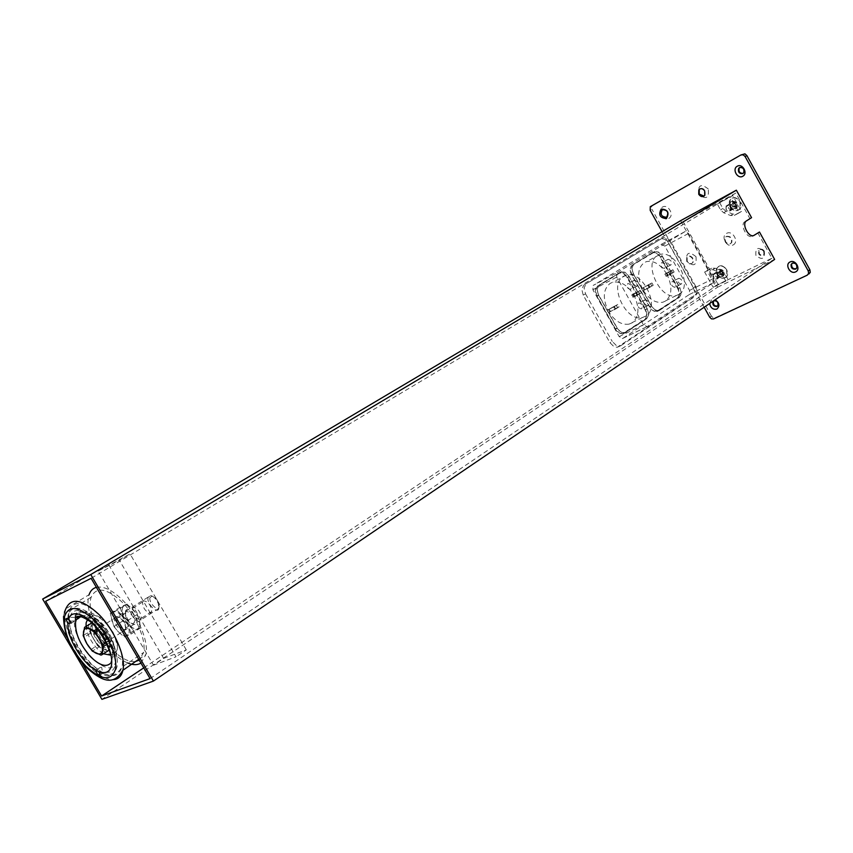 <?xml version="1.0" encoding="UTF-8"?>
<svg xmlns="http://www.w3.org/2000/svg" width="853" height="853" viewBox="0 0 853 853"><rect width="100%" height="100%" fill="white"/><g stroke="black" fill="none" stroke-linecap="round" stroke-linejoin="round"><path stroke-width="0.64" stroke-dasharray="4.26 3.2" d="M631.817 268.045L633.832 264.089L654.144 251.774L658.303 251.944L662.248 256.017L679.905 287.696L681.366 293.315L679.51 297.26L659.646 310.3L655.424 310.279L651.393 306.195L633.278 273.781L631.817 268.045M632.276 264.91L630.271 268.866L631.721 274.602L649.815 306.973L653.856 311.057L658.079 311.068L677.943 298.038L679.798 294.093L678.338 288.474L660.702 256.838L656.757 252.765L652.598 252.605L633.832 264.089M597.057 289.178L599.201 285.051L620.664 272.064L625.014 272.171L629.109 276.329L647.299 308.85L648.77 314.64L646.777 318.745L625.814 332.51L621.379 332.563L617.188 328.384L598.518 295.095L597.057 289.178M597.654 285.883L595.501 289.999L596.961 295.916L615.61 329.162L619.8 333.331L624.225 333.288L645.199 319.523L647.192 315.418L645.721 309.628L627.563 277.15L623.468 273.003L619.107 272.885L599.201 285.051M751.557 217.675L744.872 221.695C739.775 224.371 746.46 238.318 751.951 236.462L753.53 235.631M680.609 220.682L717.597 287.216L101.902 699.353M757.805 232.869L771.848 258.267L718.109 284.561L683.2 221.748L735.798 193.077L749.883 218.549M717.597 287.216L774.631 259.419M683.2 221.748L45.646 601.28M67.046 637.5L81.781 662.45M143.762 667.856L718.109 284.561M735.798 193.077L91.1 578.334M771.848 258.267L150.085 678.604M583.207 295.095L585.542 293.858L584.07 287.877L586.278 283.708L583.953 284.966L581.735 289.124L583.207 295.095L609.884 342.618L614.128 346.808L617.273 347.278L693.137 297.239L694.939 293.325L693.489 287.76L668.72 243.276L664.807 239.224L661.438 238.712L583.953 284.966M618.617 346.723L620.995 345.582L616.506 345.668L612.262 341.467L609.884 342.618M693.489 287.76L695.845 286.587L697.306 292.174L695.504 296.087L693.137 297.239M660.712 239.032L663.751 237.454L667.131 237.966L671.044 242.028L668.72 243.276M637.202 286.022L636.807 286.192C633.619 285.201 632.702 283.271 634.046 280.37L634.44 280.21C637.617 281.17 638.545 283.111 637.202 286.022M630.815 289.316L630.42 289.487C627.232 288.517 626.326 286.587 627.669 283.697L628.064 283.537C631.241 284.497 632.158 286.427 630.815 289.316M648.099 305.502L647.651 305.694C644.516 304.692 643.61 302.751 644.953 299.872L645.38 299.68C648.515 300.672 649.421 302.612 648.099 305.502M641.669 308.711L641.221 308.903C638.087 307.912 637.191 305.971 638.524 303.103L638.961 302.922C642.096 303.903 643.002 305.832 641.669 308.711M670.927 264.942L670.575 265.091C667.515 264.131 666.609 262.244 667.867 259.44L668.208 259.291C671.258 260.24 672.164 262.127 670.927 264.942M664.562 268.247L664.199 268.407C661.15 267.447 660.254 265.571 661.512 262.777L661.853 262.628C664.903 263.566 665.809 265.443 664.562 268.247M681.494 283.921L681.11 284.081C678.092 283.111 677.207 281.223 678.444 278.43L678.817 278.259C681.835 279.23 682.731 281.117 681.494 283.921M675.086 287.13L674.691 287.301C671.684 286.331 670.799 284.454 672.047 281.671L672.431 281.511C675.437 282.46 676.322 284.337 675.086 287.13M679.105 294.338L676.194 295.586C660.35 300.587 642.81 263.044 657.482 255.559L659.806 254.557C675.533 249.087 693.521 286.181 679.105 294.338M672.868 269.761L674.115 272.022L666.076 276.415L671.108 273.93L669.85 271.67L672.868 269.761L666.225 273.184C660.243 264.217 653.686 260.346 646.531 261.604L644.207 262.617C637.681 267.938 636.988 276.511 642.138 288.346L651.916 282.961L653.195 285.254L650.082 287.226L648.792 284.934M644.026 290.255L642.746 287.962L648.387 284.774L649.666 287.066L643.418 290.638L650.082 287.226M643.418 290.638C649.293 299.424 655.733 303.295 662.728 302.261L665.639 301.013C671.951 295.511 672.559 286.992 667.472 275.434M645.806 316.111L642.522 317.487C625.814 322.519 608.146 284.166 623.532 276.287L626.145 275.167C642.725 269.612 660.936 307.517 645.806 316.111M632.574 294.36L633.864 296.663L632.969 297.345L634.429 296.695L633.139 294.381L631.678 295.042L633.193 293.976C627.094 284.859 620.312 280.936 612.838 282.215L610.215 283.335C603.306 288.922 602.495 297.804 607.762 309.98L617.743 304.489L619.065 306.845L615.77 308.935L614.437 306.568L607.762 309.98M642.522 317.487L629.002 324.14C621.72 325.164 615.077 321.229 609.085 312.326L615.77 308.935M629.002 324.14L632.286 322.754C638.972 316.985 639.707 308.157 634.483 296.279L633.864 296.663M614.203 306.302L615.514 308.647L609.724 311.921L608.413 309.575M667.579 275.732L666.321 273.482L664.828 274.176L665.639 273.557L666.886 275.807M648.643 284.934L643.546 287.546L650.508 283.761L648.643 284.934L649.922 287.226L651.788 286.054L649.037 287.461L647.758 285.169M649.037 287.461L644.825 289.839L649.922 287.226M644.825 289.839L643.546 287.546M651.788 286.054L650.508 283.761M648.387 284.774L651.916 282.961M649.666 287.066L653.195 285.254M642.746 287.962L642.138 288.346M669.669 271.691L666.172 273.323L671.471 270.55L669.669 271.691L670.927 273.941L667.643 275.412L666.396 273.173M667.643 275.412L670.927 273.941M668.187 275.348L666.929 273.099M672.729 272.811L671.471 270.55M666.321 273.482L669.85 271.67M674.115 272.022L671.108 273.93M666.225 273.184L665.639 273.557M613.542 306.717L609.213 309.159L613.542 306.717L614.853 309.063L610.535 311.505L614.853 309.063M617.615 307.666L616.292 305.31M615.642 308.914L614.32 306.558M610.535 311.505L609.213 309.159M615.514 308.647L619.065 306.845M614.437 306.568L617.743 304.489M609.085 312.326L609.724 311.921M633.331 293.976L638.428 291.363L633.065 294.168L634.355 296.471L639.729 293.677L634.621 296.279M639.729 293.677L638.428 291.363M637.831 294.882L636.53 292.568M635.069 296.29L633.779 293.976M634.429 296.695L637.969 294.882L636.679 292.568L639.857 290.564L641.157 292.867L634.483 296.279M633.139 294.381L636.679 292.568M641.157 292.867L637.969 294.882M633.193 293.976L639.857 290.564M616.975 272.715L685.044 231.568L688.52 233.445L713.566 278.515L713.439 282.652L647.139 326.614L643.386 324.801L616.698 277.097L616.975 272.715L593.176 285.435L661.384 244.289L664.839 246.122L689.512 290.415L689.363 294.498L622.861 338.364L619.15 336.594L592.867 289.753L593.176 285.435M645.028 309.682L627.147 277.705C624.929 274.144 622.413 272.597 619.587 273.056L597.58 286.245C594.967 288.399 594.733 291.747 596.887 296.268L615.237 328.991C617.369 332.435 619.832 333.981 622.615 333.63L644.505 319.566C646.958 317.38 647.139 314.085 645.028 309.682L647 308.701L629.087 276.681C626.87 273.12 624.353 271.563 621.528 272.032L599.52 285.211C596.908 287.376 596.673 290.713 598.827 295.245L617.209 328.021C619.342 331.465 621.805 333.022 624.588 332.67L646.478 318.606C648.93 316.41 649.101 313.115 647 308.701M677.666 288.527L660.297 257.371C658.121 253.874 655.69 252.349 652.993 252.808L632.19 265.272C629.727 267.33 629.535 270.561 631.625 274.954L649.442 306.824C651.543 310.215 653.931 311.74 656.597 311.388L677.261 298.081C679.574 296.002 679.713 292.814 677.666 288.527L679.617 287.546L662.237 256.348C660.051 252.84 657.62 251.315 654.923 251.774L634.131 264.238C631.657 266.296 631.476 269.527 633.576 273.93L651.404 305.843C653.515 309.244 655.904 310.769 658.569 310.417L679.223 297.111C681.536 295.031 681.675 291.843 679.617 287.546M695.845 286.587L671.044 242.028M620.995 345.582L695.504 296.087M585.542 293.858L612.262 341.467M663.026 237.774L586.278 283.708M143.507 600.789L142.504 602.069C143.027 608.434 145.756 612.081 150.672 612.998L151.717 611.644C151.109 605.246 148.369 601.632 143.507 600.789M140.287 619.63C135.382 618.67 132.642 615.002 132.076 608.626L133.079 607.347C137.93 608.221 140.681 611.868 141.321 618.276L140.287 619.63M108.704 564.793L163.659 658.388L153.497 665.191L98.17 571.062L130.04 553.906L119.377 560.272L176.006 656.81L153.497 665.191M163.659 658.388L186.295 649.89L176.006 656.81M186.295 649.89L130.04 553.906M98.17 571.062L119.377 560.272M125.444 611.654C126.447 604.926 138.047 616.452 136.448 622.615L134.401 624.535C130.935 623.884 128.11 620.92 125.903 615.631L125.444 611.654M125.252 613.286L125.316 613.051C126.436 607.933 135.702 617.433 134.401 622.402L132.705 623.991C129.827 623.458 127.47 620.984 125.636 616.58L125.252 613.286M126.969 604.084L137.365 614.405L140.862 627.723L133.996 630.612L123.749 620.355L120.209 607.155L126.969 604.084L117.01 610.3L110.293 613.339L113.886 626.592L118.578 632.03L124.165 636.924L130.989 634.078L127.428 620.707L117.01 610.3M116.722 618.66L118.407 617.039C121.265 617.583 123.621 620.067 125.487 624.481L125.849 627.979C124.805 633.214 115.486 623.671 116.722 618.66M114.665 618.436L116.69 616.484C120.134 617.135 122.971 620.131 125.21 625.452L125.69 629.482C124.655 636.125 113.161 624.577 114.665 618.436M120.209 607.155L110.293 613.339M123.749 620.355L113.886 626.592M133.996 630.612L124.165 636.924M140.862 627.723L130.989 634.078M137.365 614.405L127.428 620.707M79.681 616.122C90.13 610.46 114.942 642.181 112.383 658.1L110.325 663.495M103.416 653.782L97.658 649.176C91.047 642.01 87.177 634.451 86.046 626.497M87.486 619.566C93.745 610.066 117.277 637.873 113.844 650.871L110.773 655.179M135.286 661.597C128.579 662.195 120.902 658.207 112.244 649.655C97.306 634.877 86.857 609.138 91.175 597.196C96.218 586.48 106.348 587.952 121.574 601.61C135.958 615.557 146.481 640.027 143.645 652.492L139.21 660.115M127.683 662.994C122.533 660.808 117.256 657.013 111.871 651.585C95.664 635.538 84.34 607.592 89.096 594.69L65.841 608.775L65.191 611.622C62.77 625.452 74.104 651.031 89.202 666.225C97.988 675.075 105.9 679.564 112.927 679.681M96.4 587.344C103.501 585.915 112.031 589.977 121.979 599.531C137.525 614.597 148.944 641.051 145.927 654.571L140.937 663.048M101.848 668.485C101.955 666.801 100.867 666.833 98.607 668.571L99.417 671.865L102.776 673.454L101.848 668.485M76.024 617.295L75.117 617.476L76.077 615.194C83.242 599.574 117.725 635.933 116.115 657.802L115.805 660.798C112.159 683.957 72.068 644.665 74.563 620.888L78.902 618.478L78.7 617.679M88.328 620.547C90.407 602.762 121.115 633.576 117.117 649.677C114.675 656.575 109.067 655.989 100.27 647.939C91.804 638.439 87.816 629.311 88.328 620.547M75.117 617.476L68.752 617.263L69.765 620.685M70.351 621.251L74.563 620.888M107.851 633.022L106.828 632.329L105.25 632.702L108.864 638.204L109.674 637.18L107.851 633.022M100.889 631.487C104.461 635.517 106.071 639.302 105.719 642.842C104.706 645.476 102.445 645.199 98.969 642.01C95.365 637.927 93.777 634.12 94.193 630.58C95.227 628.053 97.466 628.352 100.889 631.487M101.688 640.283C105.164 643.471 107.414 643.738 108.448 641.104C108.8 637.564 107.201 633.779 103.629 629.759C100.196 626.635 97.967 626.337 96.922 628.864C96.496 632.404 98.084 636.21 101.688 640.283M148.027 597.463C146.417 603.487 157.56 614.693 158.935 608.392L158.327 603.583C156.27 598.977 153.668 596.29 150.533 595.511L148.027 597.463M96.144 630.068C94.736 636.114 106.017 647.768 107.19 641.445L107.222 641.285C108.683 635.304 97.445 623.607 96.208 629.781L96.144 630.068M149.957 597.686C148.593 602.815 158.146 612.241 159.127 606.696L158.583 602.794C156.856 598.945 154.681 596.695 152.058 596.044L149.957 597.686M92.284 626.166C91.847 629.514 92.966 633.544 95.653 638.257C102.818 648.333 107.958 650.722 111.082 645.422L111.114 645.22C113.63 635.112 94.566 615.205 92.412 625.601L92.284 626.166M83.157 635.57L89.81 631.401L90.535 627.254C90.098 630.602 91.228 634.632 93.915 639.355C96.752 644.004 99.876 647.182 103.277 648.866C106.518 650.221 108.544 649.453 109.333 646.542L108.832 649.208M100.995 655.115L107.627 650.85L98.959 646.905L92.337 651.127M90.844 649.613L97.477 645.39L90.354 633.31L83.701 637.49M91.697 622.978L96.549 624.577C93.457 623.319 91.495 624.033 90.663 626.688L91.26 623.085L84.564 627.264M98.49 630.484L102.424 628.021L106.028 634.142C103.138 629.418 99.982 626.23 96.549 624.577L100.91 626.497L97.189 628.842M106.828 644.346L110.165 642.213L109.376 646.339C109.866 643.013 108.747 638.95 106.028 634.142L109.642 640.272L105.996 642.597M110.165 642.213L109.642 640.272M102.424 628.021L100.91 626.497M92.22 622.658L91.26 623.085M89.81 631.401L90.354 633.31M97.477 645.39L98.959 646.905M107.627 650.85L108.587 650.455M726.596 269.804L726.948 275.967C723.898 279.464 720.614 278.974 717.117 274.506L716.819 268.215C719.889 264.846 723.141 265.379 726.596 269.804M726.767 269.687L727.119 275.86C724.069 279.347 720.785 278.856 717.288 274.399L716.989 268.109C720.06 264.739 723.312 265.262 726.767 269.687M722.512 272.096L722.694 275.21C721.158 276.937 719.516 276.681 717.778 274.453L717.618 271.318C719.154 269.623 720.785 269.879 722.512 272.096M717.842 275.178L718.023 278.302C716.488 280.029 714.846 279.773 713.097 277.534L712.937 274.389C714.462 272.693 716.104 272.949 717.842 275.178M717.181 275.562C717.565 279.315 716.243 279.965 713.204 277.524C712.809 273.781 714.132 273.12 717.181 275.562L717.309 278.163C716.04 279.603 714.675 279.389 713.215 277.524L713.076 274.911C714.356 273.482 715.72 273.706 717.17 275.562M719.09 273.738L720.636 274.869L722.054 274.165L721.937 272.331L720.401 271.19L718.983 271.904L719.09 273.738L718.546 272.747L719.41 271.051L721.393 271.339L722.491 273.323L721.617 275.018L719.644 274.73L719.09 273.738M720.039 271.766L721.137 273.738L723.109 274.026L723.984 272.331L722.886 270.348L720.913 270.07L718.546 272.747M720.913 270.07L719.41 271.051M722.886 270.348L721.393 271.339M723.984 272.331L722.491 273.323M723.109 274.026L721.617 275.018M721.137 273.738L719.644 274.73M739.935 201.66L740.127 208.409C736.885 211.896 733.537 211.416 730.093 206.959L729.987 200.06C733.239 196.723 736.555 197.256 739.935 201.66M740.105 201.553L740.297 208.303C737.056 211.789 733.708 211.309 730.264 206.852L730.157 199.954C733.409 196.617 736.725 197.15 740.105 201.553M735.734 204.038L735.819 207.439C734.198 209.166 732.524 208.91 730.808 206.682L730.744 203.249C732.364 201.564 734.028 201.82 735.734 204.038M730.978 206.927L731.074 210.339C729.443 212.066 727.769 211.811 726.052 209.571L725.978 206.127C727.598 204.443 729.272 204.699 730.978 206.927M730.296 207.311C730.68 211.245 729.304 211.992 726.159 209.529C725.764 205.605 727.151 204.859 730.296 207.311L730.36 210.169C729.006 211.608 727.609 211.395 726.17 209.529L726.116 206.661C727.47 205.242 728.857 205.466 730.285 207.322M732.173 205.925L733.761 207.066L735.243 206.266L735.126 204.336L733.537 203.195L732.066 203.995L732.173 205.925L731.607 204.901L732.514 203.089L734.561 203.313L735.691 205.36L734.785 207.183L732.738 206.948L732.173 205.925M733.132 203.984L734.262 206.021L736.299 206.255L737.216 204.443L736.086 202.396L734.038 202.161L731.607 204.901M734.038 202.161L732.514 203.089M736.086 202.396L734.561 203.313M737.216 204.443L735.691 205.36M736.299 206.255L734.785 207.183M734.262 206.021L732.738 206.948M728.505 208.121C729.933 209.977 731.33 210.19 732.684 208.75L732.61 205.914C731.181 204.059 729.795 203.846 728.441 205.253L728.505 208.121M732.759 195.529L719.655 202.662L722.886 208.495L725.999 211.331L732.919 214.103L736.629 214.007L741.534 211.395L732.759 195.529L730.424 196.926L739.22 212.823L741.534 211.395M739.22 212.823L734.316 215.436L730.595 215.532L723.675 212.749L720.55 209.902L717.32 204.059L719.655 202.662M717.32 204.059L730.424 196.926M719.452 274.058C718.002 272.203 716.637 271.99 715.358 273.408L715.496 276.02C716.957 277.886 718.322 278.089 719.591 276.649L719.452 274.058M715.4 285.776L728.089 279.571L724.933 273.877L721.873 271.062L715.155 268.205L711.583 268.205L706.934 270.54L715.4 285.776L713.129 287.301L704.642 272.032L706.934 270.54M704.642 272.032L709.291 269.697L712.863 269.697L719.591 272.565L722.651 275.391L725.818 281.095L728.089 279.571M725.818 281.095L713.129 287.301M743.155 173.372L744.296 172.413C745.064 168.638 743.667 166.921 740.105 167.252L739.796 167.455M796.201 268.706L797.395 267.352C797.566 263.95 796.052 262.436 792.863 262.788L792.266 263.193M709.611 303.551L711.658 299.68L715.198 299.755M717.512 306.056L718.493 305.107C718.887 301.802 717.522 300.245 714.398 300.416L713.865 300.789M735.915 208.686L737.067 207.578C737.866 203.025 736.128 200.935 731.831 201.308L730.722 202.353C729.859 206.906 731.586 209.028 735.915 208.686M731.394 201.564C735.691 201.191 737.44 203.291 736.64 207.844L735.489 208.953C731.16 209.284 729.422 207.172 730.296 202.609L731.394 201.564M738.431 210.105C744.946 207.023 738.069 194.58 731.906 198.312C725.455 201.447 732.269 213.751 738.431 210.105M722.726 276.468L723.92 275.284C724.496 271.03 722.768 269.036 718.748 269.313L717.586 270.433C716.957 274.698 718.674 276.703 722.726 276.468M718.322 269.591C722.342 269.313 724.069 271.307 723.504 275.572L722.299 276.745C718.247 276.99 716.531 274.975 717.16 270.721L718.322 269.591M725.189 277.769C731.458 275.039 724.773 262.991 718.834 266.328C712.628 269.1 719.25 281.021 725.189 277.769M709.696 317.209L711.381 316.047L713.151 317.711L715.24 317.764L713.566 318.926M650.828 206.234L652.609 205.221L651.489 206.948L651.959 209.316L650.178 210.318M763.723 251.432C761.846 249.097 760.108 248.895 758.52 250.846L758.722 253.917C760.62 256.273 762.358 256.454 763.947 254.471L763.723 251.432M755.939 255.495C755.214 247.818 757.997 246.432 764.277 251.347C764.97 259.035 762.187 260.421 755.939 255.495M764.288 251.059C762.401 248.724 760.663 248.532 759.074 250.473L759.287 253.544C761.175 255.9 762.923 256.081 764.501 254.098L764.288 251.059M704.024 196.126L705.132 195.188L705.154 190.72C703.629 188.481 701.88 187.873 699.908 188.886M708.257 188.961C700.921 183.246 697.743 185.016 698.746 194.271C706.049 199.997 709.227 198.227 708.257 188.961M692.945 258.352C690.951 255.719 689 255.335 687.113 257.211L687.209 261.317C689.235 263.972 691.186 264.345 693.073 262.425L692.945 258.352M686.782 261.594L686.686 257.478C688.574 255.612 690.514 255.985 692.519 258.63L692.647 262.692C690.759 264.611 688.797 264.249 686.782 261.594M695.973 256.646C688.851 250.974 685.801 252.552 686.793 261.381C693.873 267.074 696.933 265.496 695.973 256.646M668.795 218.432C674.776 215.5 668.123 203.536 662.472 207.087C656.554 210.073 663.144 221.908 668.795 218.432M726.543 236.345C730.68 236.025 732.428 238.062 731.757 242.455L730.573 243.617C726.393 243.915 724.666 241.857 725.391 237.454L726.543 236.345M733.058 244.982C739.466 242.081 732.674 229.83 726.617 233.359C720.284 236.313 727.001 248.426 733.058 244.982M726.106 236.622C730.253 236.292 732.002 238.328 731.33 242.732L730.147 243.894C725.967 244.182 724.24 242.124 724.965 237.72L726.106 236.622M711.381 316.047L651.959 209.316M704.151 307.251L662.067 231.675M807.258 275.167L715.24 317.764M652.609 205.221L742.664 153.977M651.393 306.195L649.815 306.973M652.598 252.605L654.144 251.774M679.51 297.26L677.943 298.038M617.188 328.384L615.61 329.162M619.107 272.885L620.664 272.064M646.777 318.745L645.199 319.523M645.721 309.628L647.299 308.85M629.109 276.329L627.563 277.15M624.225 333.288L625.814 332.51M596.961 295.916L598.518 295.095M678.338 288.474L679.905 287.696M662.248 256.017L660.702 256.838M658.079 311.068L659.646 310.3M631.721 274.602L633.278 273.781M753.977 235.503L752.826 236.089M746.535 220.831L744.872 221.695M661.384 244.289L685.044 231.568M664.839 246.122L688.52 233.445M689.512 290.415L713.566 278.515M689.363 294.498L713.439 282.652M622.861 338.364L647.139 326.614M619.15 336.594L643.386 324.801M592.867 289.753L616.698 277.097M629.087 276.681L627.147 277.705M620.643 272.406L618.702 273.44M599.52 285.211L597.58 286.245M598.827 295.245L596.887 296.268M617.209 328.021L615.237 328.991M625.835 332.148L623.852 333.118M646.478 318.606L644.505 319.566M662.237 256.348L660.297 257.371M654.134 252.115L652.204 253.149M634.131 264.238L632.19 265.272M633.576 273.93L631.625 274.954M651.404 305.843L649.442 306.824M659.668 309.948L657.695 310.918M679.223 297.111L677.261 298.081M139.86 626.017C138.282 630.335 134.763 630.058 129.304 625.164C117.906 614.299 121.158 597.249 132.588 608.999C137.93 614.906 140.35 620.579 139.86 626.017M121.766 615.813C127.118 621.762 129.571 627.467 129.112 632.915C127.566 637.234 124.058 636.924 118.588 631.988C107.169 621.037 110.304 603.967 121.766 615.813M99.534 615.301C113.993 629.482 124.751 654.198 122.086 666.683L122 667.089C117.383 679.628 107.02 678.412 90.898 663.431C75.405 645.977 68.016 629.173 68.752 612.998L69.317 610.492C74.179 599.787 84.255 601.386 99.534 615.301M98.436 669.53C83.957 661.619 68.304 635.005 69.605 620.451M108.864 638.204C114.345 648.866 116.498 657.748 115.326 664.871C113.726 671.503 109.461 673.71 102.552 671.471M109.674 637.18C115.859 648.93 118.3 658.729 117.01 666.598C115.219 673.881 110.474 676.162 102.776 673.454M99.417 671.865L96.421 670M96.165 669.829C80.513 659.326 65.468 630.996 68.165 616.9C69.871 600.373 92.423 608.85 106.828 632.329M70.17 616.858C73.059 603.785 92.582 611.964 105.367 632.276M720.55 209.902L722.886 208.495M723.675 212.749L725.999 211.331M730.595 215.532L732.919 214.103M734.316 215.436L736.629 214.007M722.651 275.391L724.933 273.877M719.591 272.565L721.873 271.062M712.863 269.697L715.155 268.205M709.291 269.697L711.583 268.205M653.387 252.264L654.933 251.432M620.003 272.502L621.549 271.68M624.567 333.033L622.989 333.8M658.548 310.769L656.97 311.548M753.625 235.609L751.951 236.462M661.438 238.712L663.751 237.454M636.807 286.192L630.42 289.487M647.651 305.694L641.221 308.903M670.575 265.091L664.199 268.407M681.11 284.081L674.691 287.301M676.194 295.586L662.728 302.261M631.796 294.893L633.086 297.196M664.935 274.026L666.182 276.276M667.419 275.572L666.172 273.323M634.355 296.471L633.065 294.168M626.145 275.167L612.838 282.215M659.806 254.557L646.531 261.604M678.817 278.259L672.431 281.511M668.208 259.291L661.853 262.628M645.38 299.68L638.961 302.922M634.44 280.21L628.064 283.537M661.715 244.15L685.375 231.43M622.317 338.588L646.585 326.848M621.528 272.032L619.587 273.056M624.588 332.67L622.615 333.63M654.923 251.774L652.993 252.808M658.569 310.417L656.597 311.388M619.662 346.137L617.273 347.278M142.504 602.069L132.076 608.626M151.717 611.644L141.321 618.276M118.407 617.039L116.69 616.484M125.487 624.481L125.21 625.452M116.776 618.425L125.316 613.051M125.849 627.979L134.369 622.541M132.705 623.991L134.401 624.535M125.636 616.58L125.903 615.631M91.175 597.196L69.317 610.492L68.261 613.36C66.459 628.885 72.334 644.74 85.908 660.915C98.116 673.39 111.157 684.277 121.926 667.142L143.645 652.492M96.826 669.733L98.607 668.571M76.077 615.194C85.375 610.855 86.452 611.782 89.96 612.113L102.147 618.532L112.521 631.583C113.598 632.766 115.272 637.927 117.533 647.054L116.115 657.802M66.918 618.393L68.752 617.263M111.348 657.045L112.18 659.444M103.437 633.854L105.25 632.702M105.719 642.842L108.448 641.104M94.193 630.58L96.922 628.864M106.86 639.228L109.642 637.458M108.032 637.34C116.712 655.264 114.547 655.616 115.816 660.744M105.527 633.118C93.819 613.318 73.976 606.419 75.128 617.412M71.332 623.148L78.902 618.478M100.11 675.054L102.829 673.273M138.74 659.316L145.927 654.571M81.142 616.399C87.464 615.706 84.554 612.955 96.794 619.054C108.139 626.433 118.236 647.31 112.383 658.1M64.423 612.198L63.538 616.42M158.935 608.392L107.19 641.445M111.082 645.422L109.333 646.542M92.412 625.601L90.663 626.688M152.058 596.044L150.533 595.511M158.583 602.794L158.327 603.583M148.102 597.175L96.208 629.781M718.023 278.302L722.694 275.21M712.937 274.389L717.618 271.318M731.074 210.339L735.819 207.439M725.978 206.127L730.744 203.249M730.36 210.169L732.684 208.75M726.116 206.661L728.441 205.253M713.076 274.911L715.358 273.408M717.309 278.163L719.591 276.649M744.296 172.413L743.72 172.754M797.395 267.352L796.841 267.735M718.493 305.107L717.927 305.491M650.274 206.693L652.055 205.69M759.074 250.473L758.52 250.846M764.501 254.098L763.947 254.471"/><path stroke-width="1.28" d="M753.53 235.631L759.479 232.016L753.625 235.609C748.134 237.454 741.449 223.507 746.535 220.831L751.557 217.675L736.352 190.187L680.609 220.682L42.65 599.062L101.902 699.353L153.423 681.078L90.759 574.549L736.352 190.187M153.423 681.078L774.631 259.419L759.479 232.016M81.781 662.45L101.603 696.005L150.085 678.604L91.1 578.334L45.646 601.28L67.046 637.5M101.603 696.005L143.762 667.856M90.759 574.549L42.65 599.062M110.325 663.495C105.847 667.398 99.353 665.244 90.844 657.013C80.107 644.921 75.011 633.31 75.565 622.178L76.28 619.63L79.681 616.122M86.046 626.497L86.142 622.797L87.486 619.566M110.773 655.179L103.416 653.782M139.21 660.115L135.286 661.597M89.096 594.69C90.439 590.724 92.881 588.271 96.4 587.344M97.551 674.702L95.813 670.17L98.969 671.663L100.11 675.054L97.551 674.702M78.7 617.679L76.024 617.295M67.813 623.404L65.98 618.958L68.443 619.353L71.375 622.967L67.813 623.404M69.765 620.685L70.351 621.251M104.972 639.59L102.328 634.547L104.972 634.845L106.86 639.228L104.972 639.59C110.4 649.943 112.564 658.58 111.455 665.521C109.909 671.961 105.751 674.009 98.969 671.663M140.937 663.048C137.493 665.201 133.079 665.18 127.683 662.994M97.189 628.842L94.203 630.708L85.513 626.838L84.564 627.264L83.157 635.57L86.921 643.78L92.337 651.127L100.995 655.115L101.955 654.72L103.501 646.478L106.828 644.346M85.513 626.838L91.697 622.978M105.996 642.597L102.968 644.537L98.991 638.609L95.717 632.233L98.49 630.484M108.832 649.208L108.587 650.455L101.955 654.72M102.381 650.839C102.85 647.502 101.72 643.429 98.991 638.609C96.09 633.864 92.924 630.655 89.49 628.992C86.174 627.648 84.17 628.533 83.509 631.646C83.082 634.995 84.223 639.046 86.921 643.78C89.778 648.451 92.902 651.639 96.304 653.345C99.63 654.741 101.656 653.91 102.381 650.839M103.501 646.478L102.968 644.537M95.717 632.233L94.203 630.708M742.835 173.585L743.72 172.754C744.477 168.979 743.08 167.263 739.519 167.593L738.677 168.382C737.856 172.157 739.242 173.884 742.835 173.585M737.248 166.26C742.494 162.987 748.305 173.522 742.782 176.262C737.546 179.471 731.778 169.033 737.248 166.26M795.593 269.121L796.841 267.735C797.011 264.334 795.497 262.82 792.309 263.172L791.083 264.526C790.88 267.927 792.384 269.463 795.593 269.121M790.102 261.956C795.518 259.045 801.287 269.495 795.593 271.883C790.187 274.73 784.461 264.377 790.102 261.956M792.266 263.193L791.637 264.142C791.435 267.543 792.938 269.079 796.148 268.738L796.201 268.706M713.833 300.8L712.884 301.717C712.458 305.022 713.822 306.6 716.968 306.44L717.927 305.491C718.333 302.186 716.957 300.629 713.833 300.8L713.449 301.344C713.023 304.628 714.366 306.206 717.512 306.056M715.198 299.755C719.452 302.954 720.017 306.067 716.893 309.085C713.076 309.842 710.645 307.997 709.611 303.551M666.566 217.227C669.029 212.546 667.632 210.019 662.355 209.657C659.902 214.338 661.299 216.865 666.566 217.227M661.235 209.049C667.835 209.497 669.594 212.664 666.502 218.517C659.923 218.059 658.175 214.903 661.235 209.049M745.117 156.547L746.865 155.555L744.946 153.839L740.916 154.969L743.187 154.83L745.117 156.547L808.228 270.945L808.633 273.418L807.258 275.167L713.566 318.926L711.477 318.873L709.696 317.209L704.151 307.251M808.9 273.994L810.275 272.256L809.87 269.772L808.228 270.945M662.067 231.675L650.178 210.318L650.274 206.693L740.916 154.969M699.908 188.886L699.257 189.526L699.204 194.047L704.024 196.126M698.756 194.303L698.81 189.782C700.803 187.969 702.765 188.364 704.717 190.976L704.695 195.444C702.701 197.31 700.729 196.936 698.756 194.303M746.865 155.555L809.87 269.772M739.796 167.455L739.252 168.041C738.389 171.602 739.679 173.383 743.155 173.372M64.306 617.487C68.016 604.862 77.836 605.641 93.755 619.811C107.766 633.811 117.991 657.482 115.4 669.541C111.039 681.568 101.123 680.374 85.652 665.958C70.756 649.154 63.644 633.001 64.306 617.487M64.423 612.198L65.841 608.775C71.108 597.281 82.005 599.051 98.511 614.075C114.142 629.429 125.828 656.16 123.013 669.701L122.907 670.287C121.542 676.333 118.215 679.468 112.927 679.681M68.56 619.47C71.524 607.261 90.269 615.567 102.285 635.027M95.813 670.17C82.08 662.941 66.918 637.596 67.92 623.522M63.538 616.42C63.804 634.888 71.535 652.033 86.729 667.856C100.953 680.118 113.001 687.017 122.736 670.394L138.74 659.316M95.717 670.458L96.826 669.733M65.98 618.958L66.918 618.393M75.885 620.749C74.616 618.798 74.979 611.633 89.394 620.995C102.445 630.442 111.807 655.594 111.348 657.045M102.328 634.547L103.437 633.854M76.28 619.63L81.142 616.399M810.201 272.502L808.559 273.674M713.449 301.344L712.884 301.717M791.637 264.142L791.083 264.526M739.252 168.041L738.677 168.382"/></g></svg>
